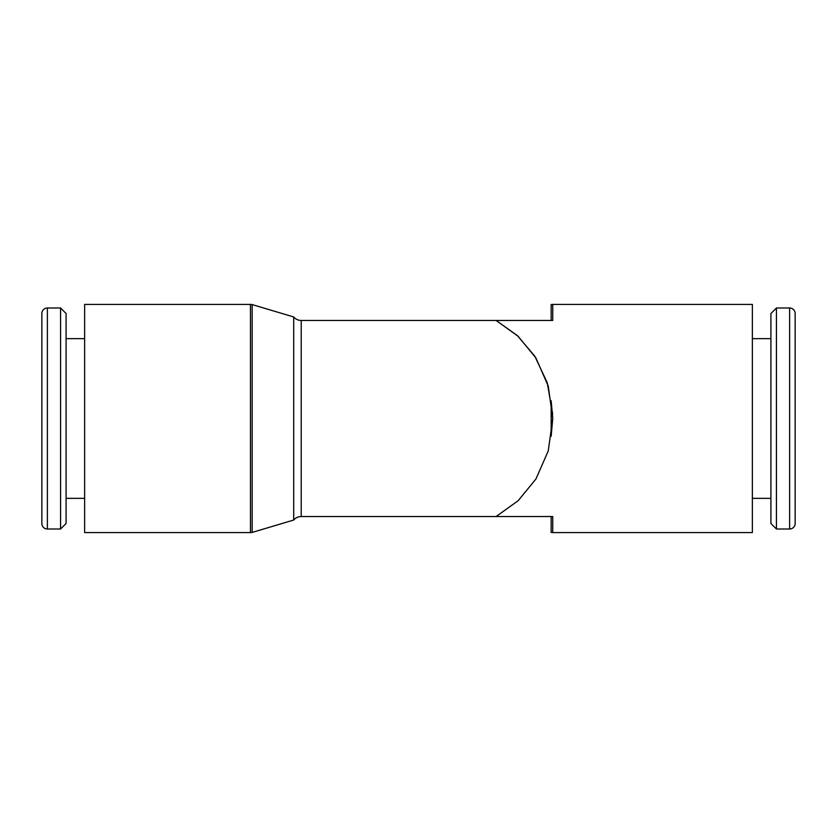 <?xml version="1.0" encoding="UTF-8"?>
<svg xmlns="http://www.w3.org/2000/svg" width="837" height="837" viewBox="0 0 837 837"><rect width="100%" height="100%" fill="white"/><g stroke="black" fill="none" stroke-linecap="round" stroke-linejoin="round"><path stroke-width="1.26" d="M250.462 532.573L84.631 532.573L84.631 304.427L250.462 304.427A9.803 9.803 0 0 1 252.157 304.574L252.157 532.426A9.803 9.803 0 0 1 250.462 532.573L250.462 304.427M293.714 520.028L293.714 316.972A9.803 9.803 0 0 0 301.215 320.466L301.215 516.534A9.803 9.803 0 0 0 293.714 520.028L252.157 532.426M552.661 413.97L547.252 382.739L534.853 356.29L517.412 335.627L496.111 320.466L518.134 336.286L535.921 357.974L548.245 386.045L552.744 418.5L551.164 436.234L551.164 400.818M551.164 320.466L551.164 304.563A9.092 9.092 0 0 1 552.744 304.427L552.744 320.466L301.215 320.466M552.744 304.427L752.369 304.427L752.369 532.573L552.744 532.573A9.092 9.092 0 0 1 551.164 532.437L551.164 516.534M551.164 400.766L552.744 418.5L548.245 450.955L535.921 479.026L518.134 500.714L496.111 516.534L552.744 516.534L552.744 532.573M47.374 307.995A5.524 5.524 0 0 0 41.85 313.519L41.85 523.481A5.524 5.524 0 0 0 47.374 529.005L47.374 307.995L60.567 307.995L60.567 529.005L47.374 529.005M60.567 529.005L66.092 523.481L66.092 313.519L60.567 307.995M776.433 529.005L770.908 523.481L770.908 313.519L776.433 307.995L776.433 529.005L789.626 529.005A5.524 5.524 0 0 0 795.15 523.481L795.15 489.791L795.15 523.481A5.524 5.524 0 0 1 789.626 529.005L789.626 307.995A5.524 5.524 0 0 1 795.15 313.519L795.15 523.481M795.15 418.5L795.15 313.519M443.453 516.534L393.547 516.534L443.453 516.534M301.215 516.534L496.111 516.534L518.134 500.714L535.921 479.026L548.245 450.955L552.744 418.5M84.631 338.65L66.092 338.65M776.433 307.995L789.626 307.995M752.369 338.65L770.908 338.65M752.369 498.35L770.908 498.35M84.631 498.35L66.092 498.35M293.714 316.972L252.157 304.574"/></g></svg>
